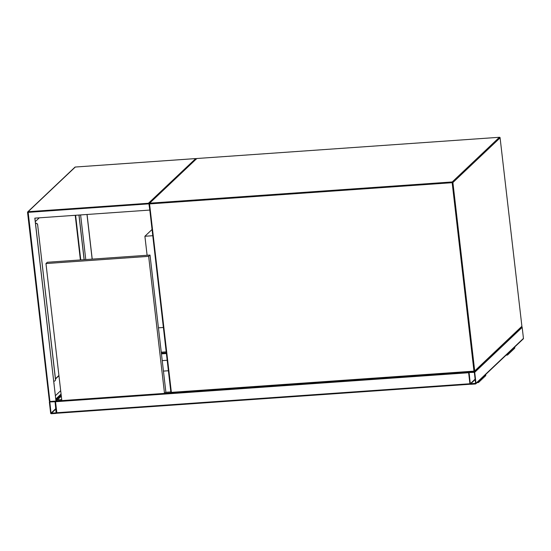 <?xml version="1.0" encoding="UTF-8"?>
<svg xmlns="http://www.w3.org/2000/svg" width="551" height="551" viewBox="0 0 551 551"><rect width="100%" height="100%" fill="white"/><g stroke="black" fill="none" stroke-linecap="round" stroke-linejoin="round"><path stroke-width="0.83" d="M147.103 255.271L144.899 236.262L152.042 229.505M144.899 236.262L152.758 235.711M158.433 327.831L163.378 327.48M50.651 413.167A0.627 0.599 -133.4 0 0 51.326 413.732L56.188 413.395A0.627 0.599 -133.4 0 0 56.725 412.74L55.451 401.727A0.627 0.599 -133.4 0 0 54.769 401.156L49.914 401.5A0.627 0.599 -133.4 0 0 49.376 402.154L50.651 413.167M56.14 413.009L55.072 401.755L49.817 401.941L51.029 413.14L56.347 412.823M470.065 384.24L56.905 413.236L55.465 401.107M56.002 400.529L56.657 399.957M468.694 372.008L470.161 384.192M475.451 383.978A0.627 0.599 -133.4 0 0 475.988 383.324L474.714 372.311A0.627 0.599 -133.4 0 0 474.032 371.746L469.177 372.083A0.627 0.599 -133.4 0 0 468.639 372.738L469.913 383.751A0.627 0.599 -133.4 0 0 470.588 384.322L475.451 383.978M521.68 326.826A0.627 0.599 46.6 0 1 522.176 327.384L523.45 338.397A0.627 0.599 46.6 0 1 523.271 338.893L475.809 383.82M470.292 383.723L475.609 383.351L474.335 372.338L469.08 372.524L470.292 383.723L475.12 379.15M92.148 259.128L86.982 214.477M92.224 259.122L87.058 214.477M149.782 209.972L148.956 203.966L148.412 203.264L195.743 158.571L75.349 167.029M34.899 218.134L55.988 401.073L34.823 218.141L149.665 210.083M196.872 158.502L196.845 158.495A0.627 0.627 0 0 0 196.459 158.667L149.266 203.34A0.627 0.627 0 0 0 149.073 203.863L149.562 203.918L171.368 392.36L473.963 371.133L452.164 182.691L149.562 203.918L149.624 203.181L452.226 181.954L499.42 137.282L196.817 158.509L149.624 203.181A0.627 0.599 -133.4 0 0 149.094 203.836L27.55 212.39A0.627 0.599 46.6 0 1 27.743 211.866A0.627 0.627 0 0 0 27.55 212.39L49.37 400.976L49.914 401.5L55.988 401.073M55.858 399.33L61.106 394.364M58.916 375.465L55.458 378.744M55.823 399.02L61.071 394.055M60.679 390.693L55.437 395.659M54.081 383.944L54.032 383.517M34.968 218.754L34.92 218.327M55.486 378.985L58.95 375.706M39.286 217.824L35.298 221.598M85.77 259.576L80.604 214.924M49.914 401.5L28.101 211.708L75.294 167.036L195.605 158.592L196.418 159.032M84.186 259.686L79.02 215.042M84.11 259.693L78.945 215.042M35.498 223.362L35.939 223.272A1.563 1.495 46.6 0 1 37.633 224.691L55.541 379.481A1.563 1.495 46.6 0 1 55.066 380.762M35.491 223.3L35.939 223.272M37.633 224.691L55.472 379.549A1.563 1.495 -133.4 0 1 54.129 381.182L53.764 381.209M37.564 224.76A1.563 1.495 -133.4 0 0 35.87 223.334M45.967 263.557L47.324 262.269L150.017 255.065L165.872 392.112L164.515 393.4L61.829 400.605L45.967 263.557L148.66 256.353L164.515 393.4M150.017 255.065L148.66 256.353M167.173 360.271L162.228 360.623M168.386 370.747L163.44 371.098M477.056 382.642L478.082 382.573A1.095 1.047 -133.4 0 0 478.847 380.948M478.709 382.298L485.493 375.878A1.095 1.047 -133.4 0 0 485.631 374.528M477.586 382.146L478.027 382.112A0.627 0.599 -133.4 0 0 478.509 381.264M506.603 354.672L507.044 354.644A0.627 0.599 -133.4 0 0 507.533 353.797M506.073 355.175L507.099 355.099A1.095 1.047 -133.4 0 0 507.864 353.48M507.733 354.823L514.51 348.404A1.095 1.047 -133.4 0 0 514.648 347.061M149.094 203.836L170.879 392.305A0.627 0.627 0 0 0 171.547 392.856L170.879 392.305L149.094 203.891M452.901 182.519L474.707 370.961L521.9 326.288L500.094 137.846L452.901 182.519A0.627 0.599 -133.4 0 0 452.226 181.954L452.164 182.691L452.901 182.519M474.115 371.622L171.547 392.856L474.032 371.746M196.459 158.667A0.627 0.599 46.6 0 1 196.817 158.509L499.42 137.282A0.627 0.599 46.6 0 1 500.094 137.846L500.108 137.819A0.627 0.627 0 0 0 499.447 137.268L499.475 137.275M170.9 392.333A0.627 0.599 -133.4 0 0 171.513 392.842M500.088 137.791L521.9 326.288A0.627 0.599 -133.4 0 1 521.721 326.784A0.627 0.627 0 0 0 521.914 326.261L521.893 326.233M521.721 326.784L474.528 371.457A0.627 0.599 46.6 0 0 474.707 370.961L473.963 371.133L474.142 371.629A0.627 0.627 0 0 0 474.528 371.457A0.627 0.599 46.6 0 1 474.17 371.615M161.45 353.88L166.395 353.528M161.367 353.15L166.306 352.798M161.257 352.206L166.202 351.855L161.25 352.192M57.387 399.895L61.313 396.176M55.94 400.047L61.189 395.081M51.284 413.353L55.906 408.973M51.029 413.14L55.858 408.567M469.913 383.751L56.725 412.74M165.679 392.291L170.838 391.933L165.672 392.305M61.712 399.599L56.601 399.957L61.712 399.592M171.423 392.856L164.584 393.331M61.822 400.543L56.05 400.949M468.639 372.738L55.451 401.727M523.45 338.397L475.988 383.324M522.176 327.384L474.714 372.311M475.169 379.563L470.547 383.937M74.936 167.187A0.627 0.627 0 0 1 75.322 167.022L75.294 167.036A0.627 0.599 -133.4 0 0 74.936 167.187L27.743 211.866A0.627 0.599 46.6 0 1 28.101 211.708L148.412 203.264M49.37 400.797L27.571 212.417M75.225 215.303L80.391 259.955M80.77 259.927L75.604 215.276M478.564 381.609L478.027 382.112M507.044 354.644L507.581 354.135M470.093 384.247L56.905 413.236"/></g></svg>
